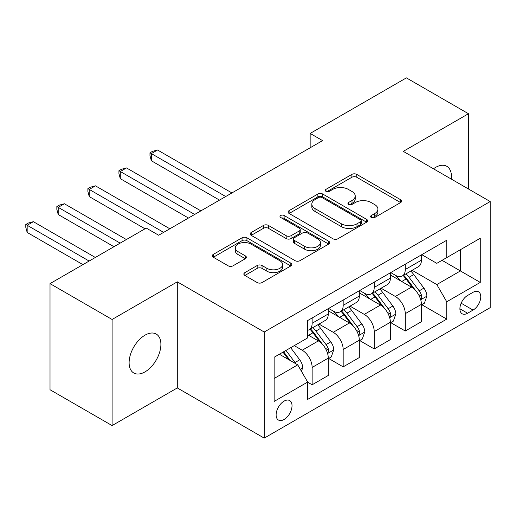 <?xml version="1.0" encoding="UTF-8"?>
<svg xmlns="http://www.w3.org/2000/svg" width="516" height="516" viewBox="0 0 516 516"><rect width="100%" height="100%" fill="white"/><g stroke="black" fill="none" stroke-linecap="round" stroke-linejoin="round"><path stroke-width="0.77" d="M371.314 217.5A2.412 1.393 0 0 0 374.726 217.5L400.629 202.549A3.444 1.993 0 0 0 401.635 201.137A3.444 1.993 0 0 0 400.629 199.731L356.75 174.402A3.444 1.993 0 0 0 351.873 174.402L325.977 189.353A2.412 1.393 0 0 0 325.267 190.34A2.412 1.393 0 0 0 325.977 191.326A2.412 1.393 0 0 0 329.389 191.326L332.736 189.391A11.03 6.366 0 0 1 348.339 189.391L351.996 191.5A11.03 6.366 0 0 1 355.227 196.003A11.03 6.366 0 0 1 351.996 200.505L348.642 202.44A2.412 1.393 0 0 0 347.939 203.427A2.412 1.393 0 0 0 348.642 204.413A2.412 1.393 0 0 0 352.054 204.413L355.408 202.478A11.03 6.366 0 0 1 371.01 202.478L374.668 204.588A11.03 6.366 0 0 1 377.899 209.09A11.03 6.366 0 0 1 374.668 213.598L371.314 215.533A2.412 1.393 0 0 0 370.604 216.514A2.412 1.393 0 0 0 371.314 217.5L371.314 215.533M145.002 371.881A22.478 12.977 120 0 0 159.689 352.073A22.478 12.977 120 0 0 156.245 334.058A22.478 12.977 120 0 0 145.002 335.174A22.478 12.977 120 0 0 130.322 354.982A22.478 12.977 120 0 0 133.767 372.991A22.478 12.977 120 0 0 145.002 371.881M451.319 179.097A22.478 12.977 120 0 0 446.804 166.307A22.478 12.977 120 0 0 435.562 167.423A22.478 12.977 120 0 0 433.466 168.79M284.077 419.482A11.236 6.489 120 0 0 291.417 409.575A11.236 6.489 120 0 0 289.695 400.571A11.236 6.489 120 0 0 284.077 401.125A11.236 6.489 120 0 0 276.731 411.033A11.236 6.489 120 0 0 278.459 420.037A11.236 6.489 120 0 0 284.077 419.482M244.861 272.635A3.444 1.993 0 0 0 243.849 274.041A3.444 1.993 0 0 0 244.861 275.447L257.168 282.555A3.444 1.993 0 0 0 262.044 282.555L290.811 265.946A3.444 1.993 0 0 0 291.817 264.54A3.444 1.993 0 0 0 290.811 263.134L246.932 237.799A3.444 1.993 0 0 0 242.056 237.799L213.295 254.407A3.444 1.993 0 0 0 212.282 255.813A3.444 1.993 0 0 0 213.295 257.226L228.162 265.811A3.444 1.993 0 0 0 233.039 265.811L245.352 258.703A3.444 1.993 0 0 0 246.358 257.291A3.444 1.993 0 0 0 245.352 255.884L237.973 251.627A9.224 5.321 0 0 1 235.277 247.867A9.224 5.321 0 0 1 240.966 242.946A9.224 5.321 0 0 1 251.015 244.1L279.904 260.78A9.224 5.321 0 0 1 282.6 264.54A9.224 5.321 0 0 1 276.911 269.462A9.224 5.321 0 0 1 266.862 268.307L262.044 265.527A3.444 1.993 0 0 0 257.168 265.527L244.861 272.635L244.861 275.447M177.291 281.839L112.101 319.475L50.013 283.626L50.013 389.728L112.101 425.577L177.291 387.935L264.211 438.123L264.211 332.02L177.291 281.839L177.291 387.935M468.47 188.998L468.47 113.726L403.28 151.362L490.2 201.543L264.211 332.02M468.47 113.726L406.382 77.877L310.155 133.438L310.155 147.776M50.013 283.626L146.247 228.072L158.664 235.238L322.571 140.61L310.155 133.438M332.981 238.785A3.444 1.993 0 0 0 337.857 238.785L366.624 222.177A3.444 1.993 0 0 0 367.631 220.771A3.444 1.993 0 0 0 366.624 219.365L322.745 194.035A3.444 1.993 0 0 0 317.869 194.035L289.102 210.638A3.444 1.993 0 0 0 288.096 212.044A3.444 1.993 0 0 0 289.102 213.456L332.981 238.785M281.659 218.023A2.412 1.393 0 0 1 284.11 218.365L284.11 215.495L328.718 241.249A3.444 1.993 0 0 1 329.724 242.655A3.444 1.993 0 0 1 328.718 244.062L299.951 260.67A3.444 1.993 0 0 1 295.075 260.67L251.202 235.341L251.202 232.523A3.444 1.993 0 0 0 250.189 233.929A3.444 1.993 0 0 0 251.202 235.341M251.202 232.523L263.508 225.415A3.444 1.993 0 0 1 268.385 225.415L286.18 235.689A3.444 1.993 0 0 0 291.056 235.689L299.222 230.975A3.444 1.993 0 0 0 300.228 229.568A3.444 1.993 0 0 0 299.222 228.162L280.698 217.468A2.412 1.393 0 0 1 279.988 216.481A2.412 1.393 0 0 1 281.478 215.191A2.412 1.393 0 0 1 284.11 215.495M473.062 292.301L467.599 295.455A10.888 6.289 120 0 0 460.491 305.053A10.888 6.289 120 0 0 462.155 313.78A10.888 6.289 120 0 0 467.599 313.238L473.062 310.084A10.888 6.289 120 0 0 480.177 300.486A10.888 6.289 120 0 0 478.506 291.766A10.888 6.289 120 0 0 473.062 292.301M264.211 438.123L490.2 307.646L490.2 201.543M421.778 254.665L436.807 263.341L446.74 257.607L446.74 240.256L307.671 320.546L307.671 337.896L274.144 357.253L274.144 401.416L307.671 382.059L307.671 399.41L446.74 319.114L446.74 301.77L436.807 284.561L412.116 270.307M446.74 257.607L480.267 238.25L480.267 282.413L446.74 301.77M112.101 319.475L112.101 425.577M442.018 260.328L460.401 270.939L460.401 249.718L480.267 238.25M436.807 284.561L460.401 270.939L480.267 282.413M274.144 378.473L297.732 364.851L279.356 354.24M307.671 382.201L312.141 384.781L312.141 367.437A14.048 8.108 -120 0 0 302.202 350.229L294.255 345.643M312.141 384.781L328.279 375.461L328.279 358.117A14.048 8.108 -120 0 0 318.346 340.908L307.671 334.742M328.653 358.472L343.179 366.863L343.179 349.513A14.048 8.108 -120 0 0 333.246 332.304L318.985 324.074M343.179 366.863L359.323 357.543L359.323 340.192A14.048 8.108 -120 0 0 349.39 322.984L328.279 310.8M359.697 340.554L374.223 348.939L374.223 331.588A14.048 8.108 -120 0 0 364.29 314.386L350.029 306.149M374.223 348.939L390.367 339.618L390.367 322.268A14.048 8.108 -120 0 0 380.434 305.066L359.323 292.875M390.741 322.629L405.266 331.014L405.266 313.67A14.048 8.108 -120 0 0 395.333 296.461L381.072 288.225M405.266 331.014L421.411 321.694L421.411 304.35A14.048 8.108 -120 0 0 411.478 287.141L390.367 274.957M390.741 272.59L395.333 275.241A14.048 8.108 -120 0 0 402.357 275.937A14.048 8.108 -120 0 0 405.266 269.507L405.266 264.198M359.697 290.508L364.29 293.165A14.048 8.108 -120 0 0 371.314 293.862A14.048 8.108 -120 0 0 374.223 287.431L374.223 282.123M328.653 308.433L333.246 311.084A14.048 8.108 -120 0 0 340.27 311.78A14.048 8.108 -120 0 0 343.179 305.349L343.179 300.048M421.778 304.704L446.74 319.114M402.357 275.937L418.502 266.617A14.048 8.108 -120 0 0 421.411 260.187L421.411 254.878M371.314 293.862L387.458 284.542A14.048 8.108 -120 0 0 390.367 278.111L390.367 272.803M340.27 311.78L356.414 302.46A14.048 8.108 -120 0 0 359.323 296.029L359.323 290.727M307.671 330.272A14.048 8.108 -120 0 0 309.226 329.705L325.37 320.384A14.048 8.108 -120 0 0 328.279 313.954L328.279 308.645M309.226 329.705A14.048 8.108 -120 0 0 312.141 323.274L312.141 317.966M297.732 364.851L307.671 382.059M372.281 217.842L374.668 216.462A11.03 6.366 0 0 0 377.899 211.96L377.899 209.09M355.227 196.003L355.227 198.873A11.03 6.366 0 0 1 351.996 203.375L349.609 204.755M400.584 202.575L356.75 177.265A3.444 1.993 0 0 0 351.873 177.265L326.938 191.662M366.573 222.209L322.745 196.899A3.444 1.993 0 0 0 317.869 196.899L289.147 213.482M360.529 221.757A2.412 1.393 0 0 0 361.232 220.771A2.412 1.393 0 0 0 360.529 219.79L322.01 197.551A2.412 1.393 0 0 0 318.598 197.551L315.063 199.589A11.03 6.366 0 0 0 311.832 204.097A11.03 6.366 0 0 0 315.063 208.599L341.392 223.796A11.03 6.366 0 0 0 356.995 223.796L360.529 221.757L360.529 224.628A2.412 1.393 0 0 0 361.232 223.641L361.232 220.771M311.832 204.097L311.832 206.961A11.03 6.366 0 0 0 315.063 211.47L315.063 208.599M360.529 224.628L356.995 226.666A11.03 6.366 0 0 1 341.392 226.666L315.063 211.47M251.247 235.367L263.508 228.285L263.508 225.415M300.228 229.568L300.228 232.439A3.444 1.993 0 0 1 299.222 233.845L291.056 238.56A3.444 1.993 0 0 1 286.18 238.56L268.385 228.285A3.444 1.993 0 0 0 263.508 228.285M284.11 218.365L328.673 244.094M304.646 246.351A9.224 5.321 0 0 0 314.695 247.506A9.224 5.321 0 0 0 320.384 242.585A9.224 5.321 0 0 0 317.688 238.824L307.51 232.948A3.444 1.993 0 0 0 302.634 232.948L294.468 237.663A3.444 1.993 0 0 0 293.456 239.069A3.444 1.993 0 0 0 294.468 240.475L304.646 246.351L304.646 249.222A9.224 5.321 0 0 0 314.695 250.376A9.224 5.321 0 0 0 320.384 245.455L320.384 242.585M293.456 239.069L293.456 241.933A3.444 1.993 0 0 0 294.468 243.346L294.468 240.475M304.646 249.222L294.468 243.346M282.6 264.54L282.6 267.411A9.224 5.321 0 0 1 276.911 272.325A9.224 5.321 0 0 1 266.862 271.171L262.044 268.397A3.444 1.993 0 0 0 257.168 268.397L244.906 275.473M235.277 247.867L235.277 250.731A9.224 5.321 0 0 0 237.973 254.498L237.973 251.627M245.3 258.729L237.973 254.498M290.766 265.972L246.932 240.669A3.444 1.993 0 0 0 242.056 240.669L213.34 257.252M421.411 304.924L424.391 303.202L426.874 296.029A9.307 5.373 -120 0 0 423.9 288.109L413.755 274.564A26.871 15.512 -120 0 0 410.82 271.048M400.732 280.936A26.871 15.512 -120 0 0 395.23 275.183M420.559 299.222L421.643 298.055L421.849 296.429A9.307 5.373 -120 0 0 419.185 290.83L409.033 277.286A26.871 15.512 -120 0 0 406.105 273.777M403.602 275.215A22.304 12.874 60 0 1 407.266 279.382L415.851 290.843M231.923 192.939L157.548 150.001L151.336 153.587L151.336 160.753L219.506 200.111M403.125 275.492A26.871 15.512 60 0 1 406.053 279.008L412.8 288.012M151.336 160.753L149.969 155.664L149.969 152.794L225.711 196.525M149.969 152.794L152.452 151.362L157.548 150.001M390.367 322.842L393.347 321.126L395.83 313.954A9.307 5.373 -120 0 0 392.857 306.027L382.711 292.482A26.871 15.512 -120 0 0 379.782 288.973M369.688 298.861A26.871 15.512 -120 0 0 364.186 293.107M389.515 317.14L390.599 315.973L390.805 314.347A9.307 5.373 -120 0 0 388.142 308.755L377.996 295.21A26.871 15.512 -120 0 0 375.061 291.695M372.558 293.14A22.304 12.874 60 0 1 376.222 297.3L384.807 308.762M200.879 210.863L126.504 167.926L120.293 171.505L120.293 178.678L188.463 218.036M372.081 293.417A26.871 15.512 60 0 1 375.016 296.926L381.756 305.93M120.293 178.678L118.932 173.589L118.932 170.719L194.674 214.45M118.932 170.719L121.415 169.287L126.504 167.926M359.323 340.766L362.303 339.044L364.786 331.878A9.307 5.373 -120 0 0 361.819 323.951L351.667 310.406A26.871 15.512 -120 0 0 348.739 306.897M338.644 316.785A26.871 15.512 -120 0 0 333.142 311.025M358.478 335.065L359.555 333.897L359.762 332.272A9.307 5.373 -120 0 0 357.098 326.673L346.952 313.128A26.871 15.512 -120 0 0 344.017 309.619M341.521 311.064A22.304 12.874 60 0 1 345.178 315.224L353.77 326.686M169.835 228.788L95.46 185.844L89.249 189.43L89.249 196.596L145.002 228.788M341.037 311.341A26.871 15.512 60 0 1 343.972 314.85L350.719 323.855M89.249 196.596L87.888 191.507L87.888 188.643L163.63 232.368M87.888 188.643L90.371 187.205L95.46 185.844M328.279 358.691L331.259 356.969L333.742 349.796A9.307 5.373 -120 0 0 330.775 341.876L320.623 328.331A26.871 15.512 -120 0 0 317.695 324.816M327.434 352.989L328.518 351.822L328.718 350.196A9.307 5.373 -120 0 0 326.054 344.598L315.908 331.053A26.871 15.512 -120 0 0 312.973 327.544M310.477 328.982A22.304 12.874 60 0 1 314.134 333.149L322.726 344.611M126.375 239.54L64.416 203.768L58.211 207.355L58.211 214.521L113.959 246.706M309.993 329.26A26.871 15.512 60 0 1 312.928 332.775L319.675 341.779M58.211 214.521L56.844 209.431L56.844 206.561L120.17 243.126M56.844 206.561L59.327 205.129L64.416 203.768M301.46 371.307L302.699 367.721A9.307 5.373 -120 0 0 299.731 359.794L290.676 347.707M95.337 257.465L33.372 221.686L27.167 225.273L27.167 232.445L82.915 264.631M295.855 363.767A9.307 5.373 -120 0 0 295.01 362.522L285.954 350.435M283.626 351.777L290.134 360.465M282.974 352.151L288.496 359.517M27.167 232.445L25.8 227.356L25.8 224.486L89.126 261.044M25.8 224.486L28.283 223.054L33.372 221.686M302.202 350.229L318.346 340.908M333.246 332.304L349.39 322.984M364.29 314.386L380.434 305.066M395.333 296.461L411.478 287.141M405.266 269.507L421.411 260.187M405.266 313.67L421.411 304.35M374.223 331.588L390.367 322.268M374.223 287.431L390.367 278.111M343.179 349.513L359.323 340.192M343.179 305.349L359.323 296.029M312.141 367.437L328.279 358.117M312.141 323.274L328.279 313.954M461.156 303.208L473.062 310.084M459.904 308.794L467.599 313.238M374.668 216.462L374.668 213.598M348.642 204.413L348.642 202.44M351.996 203.375L351.996 200.505M325.977 191.326L325.977 189.353M351.873 177.265L351.873 174.402M356.75 177.265L356.75 174.402M400.629 202.549L400.629 199.731M289.102 213.456L289.102 210.638M317.869 196.899L317.869 194.035M322.745 196.899L322.745 194.035M366.624 222.177L366.624 219.365M341.392 226.666L341.392 223.796M356.995 226.666L356.995 223.796M268.385 228.285L268.385 225.415M286.18 238.56L286.18 235.689M291.056 238.56L291.056 235.689M299.222 233.845L299.222 230.975M328.718 244.062L328.718 241.249M257.168 268.397L257.168 265.527M262.044 268.397L262.044 265.527M266.862 271.171L266.862 268.307M245.352 258.703L245.352 255.884M213.295 257.226L213.295 254.407M242.056 240.669L242.056 237.799M246.932 240.669L246.932 237.799M290.811 265.946L290.811 263.134M420.714 299.731L426.809 296.21M409.033 277.286L413.755 274.564M401.719 281.51L406.053 279.008M419.185 290.83L423.9 288.109M418.444 294.462L421.849 296.429M389.67 317.656L395.766 314.134M377.996 295.21L382.711 292.482M370.675 299.428L375.016 296.926M388.142 308.755L392.857 306.027M387.4 312.386L390.805 314.347M358.626 335.574L364.728 332.059M346.952 313.128L351.667 310.406M339.631 317.353L343.972 314.85M357.098 326.673L361.819 323.951M356.363 330.311L359.762 332.272M327.583 353.499L333.684 349.977M315.908 331.053L320.623 328.331M308.594 335.277L312.928 332.775M326.054 344.598L330.775 341.876M325.319 348.229L328.718 350.196M300.28 369.262L302.64 367.902M295.01 362.522L299.731 359.794"/></g></svg>
